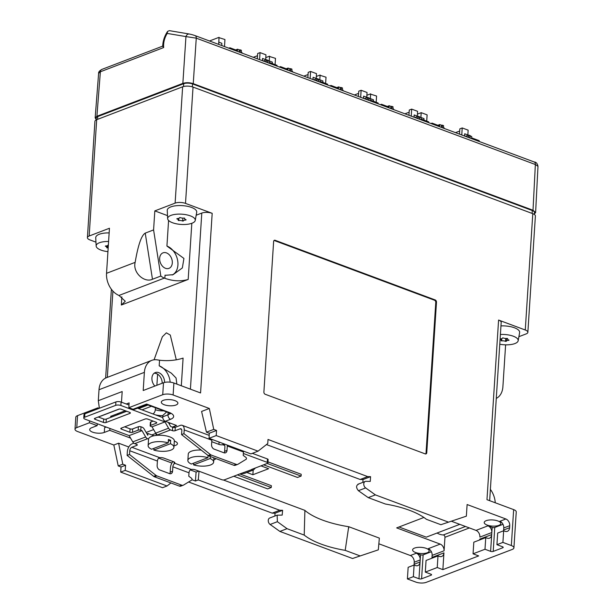 <?xml version="1.0" encoding="UTF-8"?>
<svg xmlns="http://www.w3.org/2000/svg" width="613" height="613" viewBox="0 0 613 613"><rect width="100%" height="100%" fill="white"/><g stroke="black" fill="none" stroke-linecap="round" stroke-linejoin="round"><path stroke-width="0.92" d="M174.759 462.516L174.713 463.244A3.693 1.372 -176.3 0 0 174.866 462.884A3.693 1.372 -176.3 0 0 173.571 461.735L163.74 458.072A3.693 1.372 -176.3 0 0 159.732 457.666L158.867 457.965A2.958 1.724 -69.6 0 0 157.411 461.045L157.127 465.489A3.693 2.667 69.1 0 0 159.709 469.956L169.54 473.619A3.693 2.667 69.1 0 0 171.081 473.65A3.693 2.667 69.1 0 0 172.567 471.244L172.858 466.8A2.958 1.724 -69.6 0 1 174.307 463.719L174.713 463.244L191.325 469.435A3.693 1.372 -176.3 0 1 195.332 469.842L221.891 479.741A1.847 0.682 -176.3 0 0 224.488 479.81L240.311 473.757L244.679 473.32L253.445 469.964L252.211 470.186L251.652 469.42L267.467 463.367A1.847 0.682 -176.3 0 0 267.912 462.961A1.847 0.682 -176.3 0 0 267.26 462.386L243.346 453.474M133.849 443.168L132.063 443.85A6.643 3.885 110.4 0 0 127.366 451.651L127.121 455.413L129.512 454.501L156.047 475.427A3.693 2.667 69.1 0 0 156.905 475.918L181.732 485.174A3.693 2.667 69.1 0 0 183.272 485.197A3.693 2.667 69.1 0 0 183.586 485.044L191.67 480.117A1.111 0.797 -110.9 0 0 191.478 478.224L188.781 476.232L189.003 472.815A2.958 1.724 -69.6 0 1 190.459 469.734L191.325 469.435M211.339 455.091L208.956 456.003L233.783 465.259L236.174 464.34L211.339 455.091A3.693 2.667 69.1 0 1 210.489 454.601L183.954 433.675L184.191 429.905A6.643 3.885 -69.6 0 0 182.214 425.322A6.643 3.885 -69.6 0 0 180.299 425.391L175.28 427.315A1.847 0.682 3.7 0 1 172.682 427.246L170.721 426.51L168.345 422.418M252.372 453.336L267.483 458.968A1.847 0.682 -176.3 0 1 268.126 459.543L267.912 462.961M233.791 476.255L267.666 488.883L271.252 487.511L271.367 485.695L239.829 473.941M271.252 487.511L237.369 474.883M263.636 464.838L297.512 477.458L301.098 476.086L267.214 463.466M156.039 435.414L156.1 434.479A5.686 2.115 3.7 0 1 156.307 433.973M146.959 433.835L147.909 433.468L151.848 434.931L155.855 433.399M151.848 434.931L154.001 435.736M426.257 548.374A8.306 3.088 -176.3 0 0 417.499 547.417A8.306 3.088 -176.3 0 0 412.595 549.892A8.306 3.088 -176.3 0 0 420.687 553.508A8.306 3.088 -176.3 0 0 429.177 550.964A8.306 3.088 -176.3 0 0 426.257 548.374M497.886 520.966A8.306 3.088 -176.3 0 0 489.128 520.016A8.306 3.088 -176.3 0 0 484.224 522.491A8.306 3.088 -176.3 0 0 492.316 526.1A8.306 3.088 -176.3 0 0 500.806 523.563A8.306 3.088 -176.3 0 0 497.886 520.966M174.973 400.634A8.306 3.088 3.7 0 1 177.893 403.231A8.306 3.088 3.7 0 1 169.403 405.768A8.306 3.088 3.7 0 1 161.311 402.159A8.306 3.088 3.7 0 1 166.215 399.684A8.306 3.088 3.7 0 1 174.973 400.634M246.832 472.493L252.87 474.746L268.632 468.715L260.962 465.857M128.799 446.992L118.6 443.191L113.826 445.023L77.613 431.529A7.387 2.743 3.7 0 1 75.016 429.223A7.387 2.743 3.7 0 1 76.771 427.606L89.421 422.763L97.145 425.644L91.651 427.744A8.306 3.088 -176.3 0 0 89.682 429.56A8.306 3.088 -176.3 0 0 95.015 432.824A8.306 3.088 -176.3 0 0 104.294 432.449L109.781 430.349L130.561 438.096M198.681 471.09L196.106 472.079L190.275 469.903M171.901 463.06L158.683 458.133M304.914 510.376L223.339 479.979M199.049 471.228L198.29 479.918L279.72 510.261L282.616 510.315L282.187 515.104L277.153 515.158L269.758 517.985A3.693 2.667 69.1 0 0 268.264 520.92A3.693 2.667 69.1 0 0 270.134 524.467L279.88 531.425L352.544 558.504L378.313 549.853L379.347 538.114L348.759 526.713L348.613 528.383L348.72 526.728A68.311 25.371 3.7 0 1 304.922 510.43M413.99 565.079A5.54 4 69.1 0 0 414.097 564.274L414.235 562.221A5.54 4 69.1 0 0 410.35 555.516L378.849 543.777M431.376 551.715L423.131 554.872A1.847 0.682 3.7 0 1 420.533 554.803L416.319 553.232L410.35 555.516M423.905 517.464L396.672 527.885L440.195 544.099L428.257 548.666A5.54 4 69.1 0 1 432.142 555.37L432.004 557.424A5.54 4 69.1 0 1 431.897 558.228M413.369 576.664L414.12 565.033L408.151 567.316L407.4 578.948L413.369 576.664L418.985 578.756A1.847 0.682 -176.3 0 0 421.583 578.818L431.131 575.17A1.847 0.682 -176.3 0 0 431.575 574.764A1.847 0.682 -176.3 0 0 430.924 574.189L425.307 572.098L437.245 567.523L442.862 569.623L478.676 555.914L473.06 553.823L484.998 549.256L485.749 537.624L487.159 538.145A5.54 4 69.1 0 0 489.465 538.191A5.54 4 69.1 0 0 491.703 534.582L491.833 532.528L479.895 537.103A5.54 4 69.1 0 0 476.01 530.398L451.635 521.318M503.005 524.314L494.76 527.464A1.847 0.682 3.7 0 1 492.162 527.402L487.956 525.831L476.01 530.398M466.355 516.169L440.893 524.705L466.355 516.169L467.114 504.537L505.863 518.981L499.894 521.265A5.54 4 69.1 0 1 503.771 527.962L503.641 530.015A5.54 4 69.1 0 1 503.526 530.82M209.332 408.48L201.585 411.446L206.451 432.18L213.738 429.391L209.332 408.48L173.119 394.987L173.893 383.01L200.566 392.948L212.182 213.332L185.509 203.393A7.387 2.743 -176.3 0 0 175.119 203.125L154.821 210.895L167.502 215.623M175.234 427.33L173.456 426.671L176.559 425.483L165.326 421.292L170.575 419.284A12.927 4.797 -176.3 0 0 169.104 412.426L146.645 404.051L146.905 404.572L134.576 409.292A3.693 2.667 -110.9 0 1 133.036 409.262L128.822 407.691L162.729 394.718A7.387 2.743 3.7 0 1 173.119 394.987M301.098 476.086L301.213 474.278L267.981 461.888M304.899 510.391L304.217 535.088A68.311 25.371 -176.3 0 0 345.196 550.359L348.713 526.728M279.88 531.425L287.037 528.682L304.217 535.088M287.037 528.682L277.375 521.694L270.134 524.467M277.153 515.158L277.375 521.694M505.771 338.468L505.587 341.38A4.651 1.724 -176.3 0 0 506.277 341.326A3.103 1.149 3.7 0 1 506.277 341.303L506.461 338.46L506.284 341.28M506.277 341.303A3.103 1.149 3.7 0 1 508.867 340.338A4.651 1.724 -176.3 0 0 508.997 340.077A3.103 1.149 3.7 0 1 507.457 338.966A3.103 1.149 3.7 0 1 507.656 338.598A4.651 1.724 -176.3 0 0 507.097 338.391A3.103 1.149 3.7 0 1 503.166 337.901A4.651 1.724 -176.3 0 0 502.476 337.955A3.103 1.149 3.7 0 1 502.476 337.978A3.103 1.149 3.7 0 1 500.116 338.943M500.093 339.311A3.103 1.149 3.7 0 1 501.288 340.322A3.103 1.149 3.7 0 1 501.097 340.682A4.651 1.724 -176.3 0 0 501.656 340.897A3.103 1.149 3.7 0 1 505.587 341.38M501.802 338.629L501.656 340.897M108.378 244.955A4.651 1.724 -176.3 0 0 108.057 244.985A3.103 1.149 3.7 0 1 108.049 245.008A3.103 1.149 3.7 0 1 105.467 245.974A4.651 1.724 -176.3 0 0 105.336 246.234A3.103 1.149 3.7 0 1 106.869 247.346A3.103 1.149 3.7 0 1 106.677 247.713A4.651 1.724 -176.3 0 0 107.237 247.92A3.103 1.149 3.7 0 1 108.187 247.844M107.382 245.66L107.237 247.92M178.889 218.297L178.743 220.565A3.103 1.149 3.7 0 1 182.666 221.048A4.651 1.724 -176.3 0 0 183.364 220.994A3.103 1.149 3.7 0 1 183.364 220.971L183.364 220.948M183.364 220.971A3.103 1.149 3.7 0 1 185.946 220.006A4.651 1.724 -176.3 0 0 186.084 219.745A3.103 1.149 3.7 0 1 184.544 218.634A3.103 1.149 3.7 0 1 184.743 218.266A4.651 1.724 -176.3 0 0 184.184 218.059A3.103 1.149 3.7 0 1 180.253 217.569A4.651 1.724 -176.3 0 0 179.563 217.623A3.103 1.149 3.7 0 1 179.563 217.646A3.103 1.149 3.7 0 1 176.973 218.619A4.651 1.724 -176.3 0 0 176.843 218.879A3.103 1.149 3.7 0 1 178.375 219.99A3.103 1.149 3.7 0 1 178.184 220.351A4.651 1.724 -176.3 0 0 178.743 220.565M182.858 218.136L182.666 221.048M196.175 215.217L201.792 213.071A7.387 2.743 3.7 0 1 212.182 213.332M195.248 220.419L196.704 212.282A14.773 5.486 -176.3 0 0 191.547 207.447A14.773 5.486 -176.3 0 0 175.686 205.784A14.773 5.486 -176.3 0 0 167.249 210.382L167.648 218.634A13.838 5.142 -176.3 0 0 172.514 222.734A13.838 5.142 -176.3 0 0 186.842 224.35A13.838 5.142 -176.3 0 0 195.248 220.419A13.838 5.142 -176.3 0 0 181.793 214.182A13.838 5.142 -176.3 0 0 167.648 218.634M106.539 273.314L135.151 262.364C132.492 272.593 144.43 283.175 152.468 279.252L160.828 276.049A18.459 13.325 69.1 0 0 164.353 278.103L164.843 278.302C173.119 281.206 180.904 281.589 188.183 279.444L121.328 305.021L125.282 301.259L118.983 295.458A18.459 13.325 -110.9 0 1 106.539 273.314L109.451 228.251L89.161 236.013A7.387 2.743 -176.3 0 0 87.406 237.629A7.387 2.743 -176.3 0 0 90.004 239.936L95.957 242.15M109.152 232.909A14.773 5.486 -176.3 0 0 95.743 237.737L96.141 245.989A13.838 5.142 -176.3 0 0 101.007 250.096A13.838 5.142 -176.3 0 0 107.942 251.652M518.889 336.683L526.107 333.924A7.387 2.743 -176.3 0 0 527.862 332.307A7.387 2.743 -176.3 0 0 525.272 330.001L498.591 320.063A7.387 2.743 3.7 0 1 501.189 322.369L489.657 500.675M499.771 344.238A13.838 5.142 -176.3 0 0 518.161 340.751L519.617 332.614A14.773 5.486 -176.3 0 0 514.46 327.779A14.773 5.486 -176.3 0 0 500.959 325.917M129.726 412.388L121.297 409.246A1.847 0.682 -176.3 0 0 118.7 409.185L94.823 418.319A1.847 0.682 -176.3 0 0 94.387 418.725A1.847 0.682 -176.3 0 0 95.038 419.3L103.459 422.434A1.847 0.682 -176.3 0 0 106.057 422.503L129.933 413.369A1.847 0.682 -176.3 0 0 130.37 412.963A1.847 0.682 -176.3 0 0 129.726 412.388M98.272 417.001L103.681 419.016A1.847 0.682 -176.3 0 0 106.279 419.077L126.707 411.262M208.956 456.003A3.693 2.667 -110.9 0 1 208.098 455.513L181.563 434.586L183.954 433.675M223.025 443.521L222.94 444.793L223.791 444.785A2.958 1.724 110.4 0 1 224.029 444.846A2.958 1.724 110.4 0 1 224.91 446.885L224.619 451.329A3.693 2.667 -110.9 0 1 224.166 452.854M227.308 445.115A6.643 3.885 110.4 0 1 227.293 445.973L227.009 450.417A3.693 2.667 -110.9 0 1 225.523 452.815A3.693 2.667 -110.9 0 1 223.983 452.792L214.152 449.13A3.693 2.667 -110.9 0 1 211.562 444.663L211.853 440.218A6.643 3.885 110.4 0 0 211.868 439.36M255.46 467.964L253.445 469.964M251.322 469.742L240.311 473.757M156.905 475.918L154.514 476.83L179.341 486.086L181.732 485.174M154.514 476.83A3.693 2.667 -110.9 0 1 153.656 476.339L127.121 455.413M169.724 473.68A3.693 2.667 69.1 0 0 170.184 472.156L170.468 467.711A6.643 3.885 -69.6 0 1 172.996 461.52M181.203 485.956A3.693 2.667 -110.9 0 1 180.889 486.109A3.693 2.667 -110.9 0 1 179.341 486.086M236.174 464.34A3.693 2.667 69.1 0 0 237.714 464.37A3.693 2.667 69.1 0 0 238.028 464.217L246.112 459.29A1.111 0.797 -110.9 0 0 245.92 457.398L243.223 455.405L243.445 451.988A6.643 3.885 110.4 0 0 243.453 451.13M235.637 465.129A3.693 2.667 -110.9 0 1 235.323 465.282A3.693 2.667 -110.9 0 1 233.783 465.259M128.998 405.009L121.098 402.067A3.693 1.372 -176.3 0 0 115.903 401.929L84.862 413.806A3.693 1.372 -176.3 0 0 83.989 414.618L83.766 418.035A3.693 1.372 -176.3 0 0 85.061 419.185L129.121 435.605L132.76 441.896A3.693 2.667 69.1 0 0 134.684 443.636L136.645 444.371A1.847 0.682 3.7 0 1 137.297 444.946A1.847 0.682 3.7 0 1 136.86 445.352L131.841 447.268L159.732 457.666M181.563 434.586L181.808 430.824A2.958 1.724 -69.6 0 0 180.927 428.786A2.958 1.724 -69.6 0 0 180.076 428.816L175.057 430.732A1.847 0.682 3.7 0 1 172.46 430.671L170.498 429.935A3.693 2.667 -110.9 0 1 168.575 428.196L164.935 421.905L120.884 405.484A3.693 1.372 -176.3 0 0 115.688 405.354L84.648 417.231A3.693 1.372 -176.3 0 0 83.766 418.035M174.015 445.804A7.754 2.881 3.7 0 0 177.456 443.666A7.754 2.881 3.7 0 0 174.728 441.253L174.322 441.099A12.927 4.797 -176.3 0 0 174.33 440.916A12.927 4.797 -176.3 0 0 158.583 435.238A12.927 4.797 -176.3 0 0 148.561 439.069L147.572 438.701A3.693 2.667 -110.9 0 1 145.656 436.962L142.009 430.671L140.783 430.211A1.847 0.682 -176.3 0 0 138.186 430.142L132.454 432.341A1.847 0.682 -176.3 0 1 129.856 432.272L121.428 429.131A1.847 0.682 -176.3 0 1 120.784 428.556A1.847 0.682 -176.3 0 1 121.221 428.15L145.097 419.016A1.847 0.682 -176.3 0 1 147.695 419.085L156.116 422.227A1.847 0.682 -176.3 0 1 156.767 422.801A1.847 0.682 -176.3 0 1 156.33 423.2L150.599 425.399L150.821 421.974L153.104 421.1M124.669 426.832L130.079 428.847A1.847 0.682 -176.3 0 0 132.676 428.916L138.4 426.725A1.847 0.682 -176.3 0 1 140.998 426.794L142.231 427.253A3.693 2.667 -110.9 0 1 144.155 428.993L147.794 435.284L147.909 433.468M265.919 55.408A0.736 0.437 109.9 0 1 265.912 55.499L265.958 54.81L260.05 52.611L259.59 59.653M209.493 40.979L218.565 37.516A0.736 0.429 110.4 0 1 218.772 37.508A0.736 0.429 -69 0 0 218.565 37.516L224.948 39.531L224.496 46.573M218.718 44.42L218.987 38.014A0.736 0.429 -69 0 0 218.772 37.508A0.736 0.429 110.4 0 1 218.994 38.014L219.04 37.332M316.461 74.242A0.736 0.437 109.9 0 1 316.461 74.334L316.5 73.644L310.592 71.445L310.132 78.487M265.797 57.614L269.107 56.35A0.736 0.429 110.4 0 1 269.322 56.342A0.736 0.429 -69 0 0 269.107 56.35L275.49 58.365L275.084 64.618M269.23 61.032L269.536 56.848A0.736 0.429 -69 0 0 269.322 56.342A0.736 0.429 110.4 0 1 269.536 56.848L269.582 56.166M367.003 93.076A0.736 0.437 109.9 0 1 367.003 93.168L367.041 92.479L361.134 90.28L360.674 97.321M316.339 76.449L319.649 75.184A0.736 0.429 110.4 0 1 319.863 75.177A0.736 0.429 -69 0 0 319.649 75.184L326.032 77.2L325.626 83.452M319.771 79.866L320.078 75.683A0.736 0.429 -69 0 0 319.863 75.177A0.736 0.429 110.4 0 1 320.078 75.683L320.124 75.001M417.545 111.911A0.736 0.437 109.9 0 1 417.545 112.003L417.583 111.313L411.675 109.114L411.223 116.156M366.88 95.283L370.666 93.827L370.62 94.517A0.736 0.429 -69 0 0 370.191 94.019L376.574 96.034L376.175 102.287M464.761 136.101A11.08 6.475 110.4 0 1 464.715 133.787L464.57 136.032M459.489 134.14L459.834 128.86L462.217 127.948L468.125 130.148L467.834 135.435M462.217 127.948L461.765 134.99M192.306 34.742L193.225 35.002L192.306 34.742M534.406 213.929L535.609 212.55L533.011 210.259L535.364 164.522A3.693 2.161 -69.6 0 0 534.26 162.001C536.13 162.031 537.371 163.472 537.984 166.315L535.364 164.522L196.26 38.152L185.954 36.588A3.693 2.988 -80.4 0 1 189.371 34.021L169.349 30.65L167.633 31.363L167.18 33.424C164.422 38.113 163.25 42.826 163.679 47.553L100.371 71.775L98.616 73.368L95.153 117.872L96.164 119.397M167.633 31.363C164.529 35.968 162.882 40.948 162.69 46.304L163.679 47.553M533.011 210.259L193.248 83.652C189.563 82.502 186.099 82.41 182.858 83.383L96.9 116.271L95.153 117.872M426.717 121.121L427.123 114.869L421.208 112.669L420.87 117.443L424.004 118.616A11.08 6.475 -69.6 0 0 423.981 120.102M441.26 127.351L441.398 125.19L442.44 125.213L443.567 125.634L443.475 127.006L444.486 128.546M467.589 137.159L468.746 136.423L467.198 137.013M470.041 135.864L468.838 135.052L468.746 136.423M468.838 135.052L465.436 136.354M470.202 135.925L471.726 136.492L471.642 137.856L479.197 140.676L479.151 141.465M431 123.519L432.065 123.113L439.628 125.933L439.72 124.562L437.858 125.274M441.398 125.19L439.72 124.562M432.012 123.903L432.065 123.113M417.422 114.118L421.208 112.669M455.482 132.646L459.689 131.036M408.948 115.305L409.285 110.026L411.675 109.114M419.499 117.029L418.296 116.217L418.204 117.589L416.656 118.179M390.719 108.516L390.856 106.356L391.899 106.378L393.025 106.8L392.933 108.172L393.944 109.712M417.047 118.324L418.204 117.589M419.66 117.091L421.185 117.658L421.093 119.022L428.656 121.841L428.61 122.631M418.296 116.217L414.894 117.52M390.856 106.356L389.171 105.727L387.316 106.44M414.219 117.267A11.08 6.475 110.4 0 1 414.173 114.953L414.028 117.198M417.545 112.003L417.284 116.6M370.666 93.835L370.321 98.609L373.455 99.781A11.08 6.475 -69.6 0 0 373.44 101.268M380.458 104.685L381.524 104.279L389.086 107.099L389.171 105.727M381.47 105.068L381.524 104.279M404.94 113.811L409.147 112.202M369.118 98.256L370.643 98.823L370.551 100.187L378.114 103.007L378.068 103.796M368.957 98.195L367.746 97.383L367.662 98.754L366.114 99.344M340.177 89.682L340.315 87.521L341.357 87.544L342.475 87.965L342.391 89.337L343.403 90.877M366.505 99.49L367.662 98.754M330.928 86.234L330.982 85.445L338.545 88.264L338.629 86.893L336.775 87.605M329.917 85.851L330.982 85.445M367.003 93.168L366.743 97.766M340.315 87.521L338.629 86.893M367.746 97.383L364.344 98.685M319.779 79.774L322.913 80.947A11.08 6.475 -69.6 0 0 322.898 82.433M363.67 98.432A11.08 6.475 110.4 0 1 363.632 96.118L363.486 98.364M358.406 96.471L358.743 91.191L361.134 90.28M354.398 94.977L358.605 93.368M318.576 79.422L320.101 79.989L320.009 81.353L327.572 84.173L327.526 84.962M318.415 79.361L317.205 78.548L317.12 79.92L315.572 80.51M289.635 70.847L289.773 68.687L290.815 68.71L291.934 69.131L291.849 70.503L292.861 72.043M315.963 80.655L317.12 79.92M280.386 67.399L280.44 66.61L288.003 69.43L288.087 68.058L286.233 68.771M279.367 67.016L280.44 66.61M316.461 74.334L316.201 78.931M289.773 68.687L288.087 68.058M317.205 78.548L313.802 79.851M269.237 60.94L272.371 62.112A11.08 6.475 -69.6 0 0 272.356 63.599M313.128 79.598A11.08 6.475 110.4 0 1 313.09 77.284L312.944 79.529M307.864 77.636L308.201 72.357L310.592 71.445M303.856 76.142L308.063 74.533M268.034 60.587L269.559 61.154L269.467 62.518L277.03 65.338L276.984 66.127M267.873 60.526L266.663 59.714L266.578 61.085L265.031 61.675M239.093 52.013L239.231 49.852L240.265 49.875L241.392 50.297L241.307 51.668L242.311 53.208M265.414 61.821L266.578 61.085M229.837 48.565L229.898 47.776L237.453 50.595L237.545 49.224L235.691 49.937M228.825 48.182L229.898 47.776M265.912 55.499L265.659 60.097M239.231 49.852L237.545 49.224M266.663 59.714L263.261 61.016M218.695 42.105L221.829 43.278A11.08 6.475 -69.6 0 0 221.875 45.592M262.586 60.764A11.08 6.475 110.4 0 1 262.548 58.45L262.402 60.695M257.314 58.802L257.659 53.523L260.05 52.611M253.307 57.308L257.521 55.699M210.175 458.532L193.57 464.884A12.927 4.797 -176.3 0 0 206.688 465.888A12.927 4.797 -176.3 0 0 213.646 462.118A12.927 4.797 -176.3 0 0 210.175 458.532L210.305 456.509M207.93 457.689L191.325 464.041A12.927 4.797 -176.3 0 1 187.854 460.455A12.927 4.797 -176.3 0 1 194.811 456.685A12.927 4.797 -176.3 0 1 207.93 457.689L208.075 455.497M208.55 455.811L208.037 456.011M193.685 463.144L193.57 464.884M168.2 442.885L151.595 449.237A12.927 4.797 -176.3 0 1 148.124 445.643A12.927 4.797 -176.3 0 1 155.081 441.881A12.927 4.797 -176.3 0 1 168.2 442.885L168.422 439.467A12.927 4.797 -176.3 0 1 170.667 440.303L170.445 443.72L153.84 450.072A12.927 4.797 -176.3 0 0 163.87 451.329A12.927 4.797 -176.3 0 0 173.916 447.314A12.927 4.797 -176.3 0 0 170.445 443.72M170.667 440.303L168.307 441.207M153.955 448.333L153.84 450.072M168.583 220.45L166.928 246.058L183.931 258.441L182.352 267.927L173.073 274.693L165.449 275.283A16.62 6.168 3.7 0 1 165.043 275.13L164.843 278.302M166.928 246.058A15.693 11.325 -110.9 0 1 177.632 260.395A15.693 11.325 -110.9 0 1 172.161 275.015M96.126 119.933L96.256 117.957A6.276 2.329 3.7 0 1 97.743 116.585L183.701 83.697A6.276 2.329 3.7 0 1 192.536 83.92L532.299 210.535A6.276 2.329 3.7 0 1 534.498 212.489L534.375 214.466M496.269 398.412A18.459 13.325 69.1 0 0 502.898 386.749L505.61 344.835M135.151 262.364C138.109 245.024 141.473 235.277 145.235 233.124L153.587 229.921L160.828 276.049M166.483 252.901A8.306 5.992 69.1 0 0 163.02 252.84A8.306 5.992 69.1 0 0 160.384 262.747A8.306 5.992 69.1 0 0 168.95 268.364A8.306 5.992 69.1 0 0 172.192 260.709A8.306 5.992 69.1 0 0 166.483 252.901M495.243 502.76A18.459 13.325 69.1 0 0 490.385 489.389M164.935 421.905L152.039 426.832L155.679 433.123A3.693 2.667 69.1 0 0 157.602 434.87L158.583 435.238M150.821 421.974A1.847 0.682 -176.3 0 0 150.384 422.38L150.162 425.797A1.847 0.682 -176.3 0 0 150.806 426.372L152.039 426.832M150.599 425.399A1.847 0.682 -176.3 0 0 150.162 425.797M162.759 417.583L137.496 408.174M142.009 430.671L129.121 435.605M129.512 454.501L129.757 450.739A2.958 1.724 110.4 0 1 131.841 447.268M148.561 439.069A12.927 4.797 -176.3 0 0 148.538 439.245L148.124 445.643M211.753 441.705L218.933 444.379A3.693 1.372 -176.3 0 0 222.94 444.793L224.657 445.429M213.791 459.903A7.754 2.881 -176.3 0 0 215.891 458.585M201.21 450.08A12.927 4.797 -176.3 0 0 188.268 454.057L187.854 460.455M176.299 359.846L170.291 335.058L166.368 332.844L162.345 336.79L154.078 359.785M169.104 412.426A3.693 2.161 110.4 0 1 168.039 412.465L146.859 404.572A19.386 13.992 69.1 0 0 146.921 404.595M118.501 414.403A19.386 13.992 -110.9 0 1 116.861 413.959M154.821 210.895L153.587 229.921M87.406 237.629L94.931 121.305A7.387 2.743 3.7 0 1 96.685 119.688L182.636 86.801A7.387 2.743 3.7 0 1 193.034 87.069L185.509 203.393M485.749 537.624L473.811 542.191L473.06 553.823M479.65 539.961A5.54 4 69.1 0 0 479.764 539.149L491.703 534.582L490.615 551.348A1.847 0.682 -176.3 0 0 493.212 551.416L502.767 547.761A1.847 0.682 -176.3 0 0 503.204 547.355A1.847 0.682 -176.3 0 0 502.553 546.781L496.936 544.689L502.905 542.405L503.656 530.774L497.687 533.057L496.936 544.689M437.245 567.523L437.996 555.891L439.398 556.42A5.54 4 69.1 0 0 441.712 556.458A5.54 4 69.1 0 0 443.942 552.857L432.004 557.424M437.996 555.891L426.058 560.458L425.307 572.098M407.4 578.948L415.821 582.082A7.387 2.743 -176.3 0 0 426.211 582.35L512.169 549.463A7.387 2.743 -176.3 0 0 513.924 547.846A7.387 2.743 -176.3 0 0 511.334 545.547L502.905 542.405M442.862 569.623L443.942 552.857M170.153 382.175A15.693 11.325 -110.9 0 0 159.181 365.808L171.364 373.179L176.061 377.999L176.866 384.121M181.31 385.776L183.095 358.107C175.801 360.459 167.954 361.164 159.541 360.222L157.074 359.839A18.459 13.325 69.1 0 0 151.825 360.352A18.459 13.325 69.1 0 0 144.377 372.359L143.204 390.512L163.502 382.742A7.387 2.743 3.7 0 1 173.893 383.01M162.184 383.248A8.306 5.992 69.1 0 0 154.147 373.225M164.575 382.42A8.306 5.992 69.1 0 0 158.736 372.65A8.306 5.992 69.1 0 0 155.273 372.589A8.306 5.992 69.1 0 0 151.924 377.991A8.306 5.992 69.1 0 0 154.851 386.052M125.29 410.733L110.578 416.365L111.995 416.894M152.936 413.928A3.693 2.161 -69.6 0 0 155.311 409.699L155.434 407.768M155.441 373.302L157.25 373.984M193.034 87.069L532.789 213.676A7.387 2.743 3.7 0 1 535.387 215.983L527.862 332.307M498.591 320.063L486.975 499.679L513.656 509.618A7.387 2.743 3.7 0 1 516.246 511.924L513.924 547.846M505.863 518.981A5.54 4 69.1 0 1 509.74 525.678L509.61 527.732A5.54 4 69.1 0 1 507.372 531.341A5.54 4 69.1 0 1 505.066 531.295L503.656 530.774M414.12 565.033L415.522 565.554A5.54 4 69.1 0 0 417.836 565.592A5.54 4 69.1 0 0 420.066 561.991L420.204 559.937A5.54 4 69.1 0 0 416.319 553.232M167.027 485.986L125.19 470.393L120.707 472.11L162.545 487.703L167.027 485.986L170.935 482.952M125.19 470.393L125.588 465.244L121.037 466.983L118.232 465.934L113.826 445.023M120.707 472.11L121.037 466.983M125.588 465.244L122.776 464.194L118.232 465.934M216.213 435.575L258.058 451.16L250.893 453.904L209.056 438.31L216.213 435.575L216.55 430.441L209.263 433.23L206.451 432.18M209.056 438.31L209.263 433.23M357.869 484.27L365.264 481.443A3.693 2.667 69.1 0 1 366.022 481.32L370.26 481.412L370.566 476.669L367.693 476.6L268.011 439.46L267.751 443.559L258.058 451.16M367.693 476.6L360.168 479.481L266.463 444.571M370.566 476.669L363.011 479.558L360.168 479.481M362.896 482.347L363.011 479.558M358.62 484.147C355.992 485.412 355.923 487.588 358.398 490.699L368.221 497.626L375.386 494.883L365.647 487.925L358.398 490.699M365.264 481.443A3.693 2.667 69.1 0 0 363.777 484.377A3.693 2.667 69.1 0 0 365.647 487.925M440.893 524.705L426.38 519.295A68.311 25.371 -176.3 0 0 385.401 504.024L368.221 497.626M375.386 494.883L448.049 521.962M484.998 549.256L490.615 551.348M440.195 544.099A5.54 4 69.1 0 1 444.08 550.803L444.954 537.279A1.847 1.333 69.1 0 0 443.291 534.965A19.386 13.992 -110.9 0 1 437.046 533.034M398.994 526.996L426.273 537.157L459.765 524.345M173.923 427.476L173.456 426.671L172.307 427.108M75.016 429.223L75.79 417.246A7.387 2.743 3.7 0 1 77.544 415.629L97.842 407.867L99.13 408.35M97.842 407.867L97.773 408.871M99.39 408.25L98.302 400.687L122.179 391.554L121.489 402.212M100.532 416.227L119.32 409.04M98.302 400.687L99.015 389.722A18.459 13.325 -110.9 0 1 106.455 377.708L151.825 360.352M126.278 403.99L129.128 402.902L128.822 407.691M105.903 426.955A8.306 3.088 3.7 0 1 104.601 427.659L106.179 427.054M170.368 423.177L169.073 423.675M153.625 429.583L146.147 432.441M166.682 411.959L162.828 415.407L162.736 416.825A3.693 2.667 -110.9 0 0 165.326 421.292M216.55 430.441L213.738 429.391M425.621 453.98A1.847 1.333 69.1 0 0 426.035 452.984L435.774 302.447A1.847 1.333 69.1 0 0 434.479 300.217L274.425 240.572A1.847 1.333 69.1 0 0 274.042 240.495M425.238 453.896A1.847 1.333 69.1 0 0 426.004 453.911A1.847 1.333 69.1 0 0 426.755 452.708L436.487 302.171A1.847 1.333 69.1 0 0 435.192 299.941L275.137 240.296A1.847 1.333 69.1 0 0 274.371 240.281A1.847 1.333 69.1 0 0 273.628 241.484L263.889 392.021A1.847 1.333 69.1 0 0 265.184 394.259L425.238 453.896M518.161 340.751A13.838 5.142 -176.3 0 0 500.407 334.491M108.601 241.468A13.838 5.142 -176.3 0 0 96.141 245.989M378.313 549.853L352.544 558.504M253.177 470.071L252.87 474.746M492.162 527.402L491.833 532.528A5.54 4 69.1 0 0 487.956 525.831M345.196 550.359L359.708 555.761M122.776 464.194L118.6 443.191M191.969 479.726L195.424 481.013L196.106 472.079M274.877 516.023L275.061 513.211L272.187 513.142L188.597 481.994M89.421 422.763L89.552 420.855M97.268 423.736L97.145 425.644M109.903 428.449L109.781 430.349M198.29 479.918L195.424 481.013M279.72 510.261L272.187 513.142M282.616 510.315L275.061 513.211M146.645 404.051L133.036 409.262M95.038 419.3L95.107 418.212M103.459 422.434L103.681 419.016M106.057 422.503L106.279 419.077M129.933 413.369L129.987 412.503M210.489 454.601L208.098 455.513M224.619 451.329L227.009 450.417M156.047 475.427L153.656 476.339M172.567 471.244L170.184 472.156M172.858 466.8L189.003 472.815M115.688 405.354L115.903 401.929M84.648 417.231L84.862 413.806M156.33 423.2L156.384 422.342M121.428 429.131L121.497 428.043M129.856 432.272L130.079 428.847M132.454 432.341L132.676 428.916M138.186 430.142L138.4 426.725M464.715 133.787L467.849 134.952M96.9 116.271L100.371 71.775A3.693 2.667 -110.9 0 1 101.858 69.407L101.858 69.407C99.467 70.794 98.386 72.112 98.616 73.368M442.44 125.213L442.28 127.726M469.956 135.473L469.796 137.979M419.415 116.639L419.254 119.144M391.899 106.378L391.738 108.892M414.173 114.953L417.307 116.118M368.873 97.804L368.712 100.31M341.357 87.544L341.196 90.057M363.632 96.118L366.766 97.283M318.331 78.97L318.17 81.475M290.815 68.71L290.646 71.223M313.09 77.284L316.224 78.449M267.789 60.135L267.628 62.641M240.265 49.875L240.104 52.389M262.548 58.45L265.682 59.614M193.248 83.652L196.26 38.152A3.693 2.161 -69.6 0 0 195.156 35.638L534.26 162.001A3.693 2.161 -69.6 0 0 534.03 161.939M192.781 34.857L195.156 35.638A3.693 2.161 -69.6 0 0 194.926 35.577M182.858 83.383L185.954 36.588L167.18 33.424M189.371 34.021L191.984 34.627M152.468 279.252L145.235 233.124M118.983 295.458L164.353 278.103M252.211 470.186L252.05 469.267M223.791 444.785L224.044 443.896M227.293 445.973L243.445 451.988M184.191 429.905L211.853 440.218M180.076 428.816L181.555 429.368M120.884 405.484L121.098 402.067M168.575 428.196L155.679 433.123M170.498 429.935L157.602 434.87M140.783 430.211L140.998 426.794M145.656 436.962L132.76 441.896M147.572 438.701L134.684 443.636M129.757 450.739L157.411 461.045M174.307 463.719L173.954 461.895M151.419 406.266L142.024 409.859M188.183 279.444L191.815 223.293M532.107 213.424L532.299 210.535M97.567 119.351L97.743 116.585M183.517 86.525L183.701 83.697M192.344 86.839L192.536 83.92M121.328 305.021L121.857 296.845M182.636 86.801L175.119 203.125M96.685 119.688L89.161 236.013M267.26 462.386L267.483 458.968M218.933 444.379L219.086 442.05M175.057 430.732L175.28 427.315M172.46 430.671L172.682 427.246M136.86 445.352L136.914 444.486M159.181 365.808L159.541 360.222M201.792 213.071L190.405 389.163M112.915 291.091L107.336 377.37M157.61 374.191L156.89 385.278M532.789 213.676L525.272 330.001M513.656 509.618L511.334 545.547M509.61 527.732L503.641 530.015M418.985 578.756L420.066 561.991L414.097 564.274M465.482 526.475L443.291 534.965M469.389 527.931L444.954 537.279M444.08 550.803L432.142 555.37M420.533 554.803L420.204 559.937L414.235 562.221M144.377 372.359L99.015 389.722M509.74 525.678L503.771 527.962M162.813 415.691A12.927 4.797 3.7 0 1 155.342 414.825M163.732 410.856A9.233 3.425 3.7 0 1 155.311 409.699M168.138 412.503L167.993 414.817L162.736 416.825M169.985 413.415A9.233 3.425 3.7 0 1 167.993 414.817A3.693 2.667 -110.9 0 0 170.575 419.284M426.035 452.984L426.755 452.708M274.425 240.572L275.137 240.296M434.479 300.217L435.192 299.941M435.774 302.447L436.487 302.171M162.729 394.718L163.502 382.742M502.767 547.761L502.821 546.903M493.212 551.416L494.76 527.464M431.131 575.17L431.192 574.304M421.583 578.818L423.131 554.872M77.544 415.629L76.771 427.606M104.294 432.449L104.601 427.659M507.487 338.529L507.457 338.966M501.388 338.767L501.288 340.322M106.968 245.798L106.869 247.346M184.574 218.197L184.544 218.634M178.475 218.435L178.375 219.99M180.889 486.109L183.272 485.197M235.323 465.282L237.714 464.37M162.69 46.128L101.858 69.407M470.217 135.703L470.064 138.078M419.675 116.868L419.522 119.244M369.133 98.034L368.98 100.409M318.591 79.2L318.438 81.575M268.05 60.365L267.889 62.741M537.984 166.315L535.609 212.55M138.622 408.595L148.017 405.001M213.922 457.857L213.646 462.118M174.33 440.916L173.916 447.314M209.171 435.368L182.214 425.322M111.39 289.244L105.643 378.06M168.039 412.465L170.406 413.76L170.184 412.794"/></g></svg>
